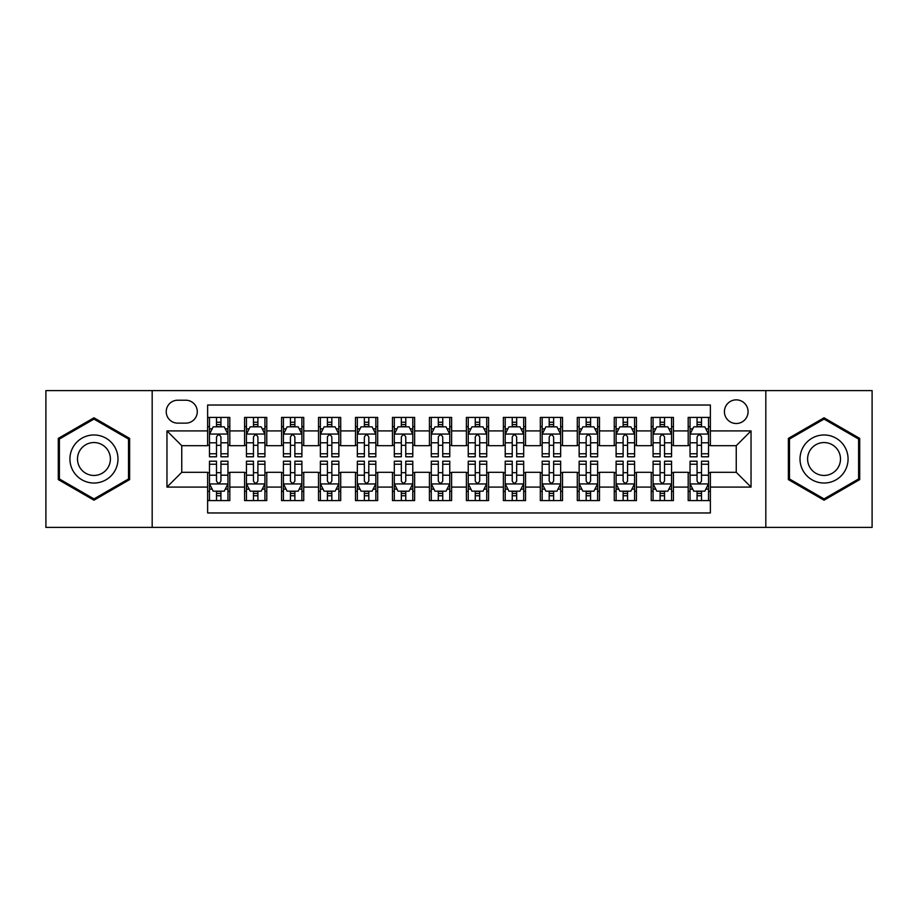 <?xml version="1.0" encoding="UTF-8"?>
<svg xmlns="http://www.w3.org/2000/svg" width="918" height="918" viewBox="0 0 918 918"><rect width="100%" height="100%" fill="white"/><g stroke="black" fill="none" stroke-linecap="round" stroke-linejoin="round"><path stroke-width="1.38" d="M736.247 399.858A11.831 11.831 0 0 0 724.417 411.689A11.831 11.831 0 0 0 736.247 423.508A11.831 11.831 0 0 0 748.078 411.689A11.831 11.831 0 0 0 736.247 399.858M765.819 527.391L872.1 527.391L872.1 390.609L765.819 390.609L765.819 527.391L152.181 527.391L152.181 390.609L45.9 390.609L45.9 527.391L152.181 527.391M710.371 417.415L688.19 417.415L688.19 430.909L673.41 430.909L673.41 445.689L688.19 445.689L688.19 430.909M673.41 430.909L673.41 417.415L651.229 417.415L651.229 430.909L636.438 430.909L636.438 445.689L651.229 445.689L651.229 430.909M636.438 430.909L636.438 417.415L614.257 417.415L614.257 430.909L599.477 430.909L599.477 445.689L614.257 445.689L614.257 430.909M599.477 430.909L599.477 417.415L577.296 417.415L577.296 430.909L562.505 430.909L562.505 445.689L577.296 445.689L577.296 430.909M562.505 430.909L562.505 417.415L540.323 417.415L540.323 430.909L525.544 430.909L525.544 445.689L540.323 445.689L540.323 430.909M525.544 430.909L525.544 417.415L503.362 417.415L503.362 430.909L488.571 430.909L488.571 445.689L503.362 445.689L503.362 430.909M488.571 430.909L488.571 417.415L466.39 417.415L466.39 430.909L451.61 430.909L451.61 445.689L466.39 445.689L466.39 430.909M451.61 430.909L451.61 417.415L429.429 417.415L429.429 430.909L414.638 430.909L414.638 445.689L429.429 445.689L429.429 430.909M414.638 430.909L414.638 417.415L392.456 417.415L392.456 430.909L377.677 430.909L377.677 445.689L392.456 445.689L392.456 430.909M377.677 430.909L377.677 417.415L355.495 417.415L355.495 430.909L340.704 430.909L340.704 445.689L355.495 445.689L355.495 430.909M340.704 430.909L340.704 417.415L318.523 417.415L318.523 430.909L303.743 430.909L303.743 445.689L318.523 445.689L318.523 430.909M303.743 430.909L303.743 417.415L281.562 417.415L281.562 430.909L266.771 430.909L266.771 445.689L281.562 445.689L281.562 430.909M266.771 430.909L266.771 417.415L244.59 417.415L244.59 445.689L229.81 445.689L229.81 417.415L207.629 417.415M207.629 500.585L229.81 500.585L229.81 472.311L244.59 472.311L244.59 500.585L266.771 500.585L266.771 472.311L281.562 472.311L281.562 487.091L266.771 487.091M281.562 487.091L281.562 500.585L303.743 500.585L303.743 472.311L318.523 472.311L318.523 487.091L303.743 487.091M318.523 487.091L318.523 500.585L340.704 500.585L340.704 472.311L355.495 472.311L355.495 487.091L340.704 487.091M355.495 487.091L355.495 500.585L377.677 500.585L377.677 472.311L392.456 472.311L392.456 487.091L377.677 487.091M392.456 487.091L392.456 500.585L414.638 500.585L414.638 472.311L429.429 472.311L429.429 487.091L414.638 487.091M429.429 487.091L429.429 500.585L451.61 500.585L451.61 472.311L466.39 472.311L466.39 487.091L451.61 487.091M466.39 487.091L466.39 500.585L488.571 500.585L488.571 472.311L503.362 472.311L503.362 487.091L488.571 487.091M503.362 487.091L503.362 500.585L525.544 500.585L525.544 472.311L540.323 472.311L540.323 487.091L525.544 487.091M540.323 487.091L540.323 500.585L562.505 500.585L562.505 472.311L577.296 472.311L577.296 487.091L562.505 487.091M577.296 487.091L577.296 500.585L599.477 500.585L599.477 472.311L614.257 472.311L614.257 487.091L599.477 487.091M614.257 487.091L614.257 500.585L636.438 500.585L636.438 472.311L651.229 472.311L651.229 487.091L636.438 487.091M651.229 487.091L651.229 500.585L673.41 500.585L673.41 472.311L688.19 472.311L688.19 487.091L673.41 487.091M177.69 423.141L185.815 423.141A11.464 11.464 0 0 0 197.278 411.689A11.464 11.464 0 0 0 185.815 400.225L177.69 400.225A11.464 11.464 0 0 0 166.227 411.689A11.464 11.464 0 0 0 177.69 423.141M765.819 390.609L152.181 390.609M710.371 430.909L710.371 405.033L207.629 405.033L207.629 445.689L181.753 445.689L181.753 472.311L207.629 472.311L207.629 512.967L710.371 512.967L710.371 472.311L736.247 472.311L736.247 445.689L710.371 445.689L710.371 430.909L751.039 430.909L751.039 487.091L710.371 487.091M207.629 487.091L166.961 487.091L166.961 430.909L207.629 430.909M688.19 487.091L688.19 500.585L710.371 500.585M207.629 426.652L209.476 426.652M216.499 426.652L220.94 426.652M227.962 426.652L229.81 426.652M207.629 445.322L209.476 445.322M216.499 445.322L220.94 445.322M227.962 445.322L229.81 445.322M207.629 472.678L209.476 472.678M216.499 472.678L220.94 472.678M227.962 472.678L229.81 472.678M207.629 491.348L209.476 491.348M216.499 491.348L220.94 491.348M227.962 491.348L229.81 491.348M244.59 445.322L246.449 445.322M253.471 445.322L257.901 445.322M264.923 445.322L266.771 445.322M244.59 426.652L246.449 426.652M253.471 426.652L257.901 426.652M264.923 426.652L266.771 426.652M244.59 472.678L246.449 472.678M253.471 472.678L257.901 472.678M264.923 472.678L266.771 472.678M244.59 491.348L246.449 491.348M253.471 491.348L257.901 491.348M264.923 491.348L266.771 491.348M281.562 472.678L283.41 472.678M290.432 472.678L294.873 472.678M301.896 472.678L303.743 472.678M281.562 491.348L283.41 491.348M290.432 491.348L294.873 491.348M301.896 491.348L303.743 491.348M281.562 426.652L283.41 426.652M290.432 426.652L294.873 426.652M301.896 426.652L303.743 426.652M281.562 445.322L283.41 445.322M290.432 445.322L294.873 445.322M301.896 445.322L303.743 445.322M318.523 472.678L320.371 472.678M327.405 472.678L331.834 472.678M338.857 472.678L340.704 472.678M318.523 491.348L320.371 491.348M327.405 491.348L331.834 491.348M338.857 491.348L340.704 491.348M318.523 426.652L320.371 426.652M327.405 426.652L331.834 426.652M338.857 426.652L340.704 426.652M318.523 445.322L320.371 445.322M327.405 445.322L331.834 445.322M338.857 445.322L340.704 445.322M355.495 472.678L357.343 472.678M364.366 472.678L368.806 472.678M375.829 472.678L377.677 472.678M355.495 491.348L357.343 491.348M364.366 491.348L368.806 491.348M375.829 491.348L377.677 491.348M355.495 426.652L357.343 426.652M364.366 426.652L368.806 426.652M375.829 426.652L377.677 426.652M355.495 445.322L357.343 445.322M364.366 445.322L368.806 445.322M375.829 445.322L377.677 445.322M392.456 472.678L394.304 472.678M401.327 472.678L405.767 472.678M412.79 472.678L414.638 472.678M392.456 491.348L394.304 491.348M401.327 491.348L405.767 491.348M412.79 491.348L414.638 491.348M392.456 426.652L394.304 426.652M401.327 426.652L405.767 426.652M412.79 426.652L414.638 426.652M392.456 445.322L394.304 445.322M401.327 445.322L405.767 445.322M412.79 445.322L414.638 445.322M429.429 472.678L431.276 472.678M438.299 472.678L442.74 472.678M449.763 472.678L451.61 472.678M429.429 491.348L431.276 491.348M438.299 491.348L442.74 491.348M449.763 491.348L451.61 491.348M429.429 426.652L431.276 426.652M438.299 426.652L442.74 426.652M449.763 426.652L451.61 426.652M429.429 445.322L431.276 445.322M438.299 445.322L442.74 445.322M449.763 445.322L451.61 445.322M466.39 472.678L468.237 472.678M475.26 472.678L479.701 472.678M486.724 472.678L488.571 472.678M466.39 491.348L468.237 491.348M475.26 491.348L479.701 491.348M486.724 491.348L488.571 491.348M466.39 426.652L468.237 426.652M475.26 426.652L479.701 426.652M486.724 426.652L488.571 426.652M466.39 445.322L468.237 445.322M475.26 445.322L479.701 445.322M486.724 445.322L488.571 445.322M503.362 472.678L505.21 472.678M512.233 472.678L516.673 472.678M523.696 472.678L525.544 472.678M503.362 491.348L505.21 491.348M512.233 491.348L516.673 491.348M523.696 491.348L525.544 491.348M503.362 426.652L505.21 426.652M512.233 426.652L516.673 426.652M523.696 426.652L525.544 426.652M503.362 445.322L505.21 445.322M512.233 445.322L516.673 445.322M523.696 445.322L525.544 445.322M540.323 472.678L542.171 472.678M549.193 472.678L553.634 472.678M560.657 472.678L562.505 472.678M540.323 491.348L542.171 491.348M549.193 491.348L553.634 491.348M560.657 491.348L562.505 491.348M540.323 426.652L542.171 426.652M549.193 426.652L553.634 426.652M560.657 426.652L562.505 426.652M540.323 445.322L542.171 445.322M549.193 445.322L553.634 445.322M560.657 445.322L562.505 445.322M577.296 472.678L579.143 472.678M586.166 472.678L590.595 472.678M597.629 472.678L599.477 472.678M577.296 491.348L579.143 491.348M586.166 491.348L590.595 491.348M597.629 491.348L599.477 491.348M577.296 426.652L579.143 426.652M586.166 426.652L590.595 426.652M597.629 426.652L599.477 426.652M577.296 445.322L579.143 445.322M586.166 445.322L590.595 445.322M597.629 445.322L599.477 445.322M614.257 472.678L616.104 472.678M623.127 472.678L627.568 472.678M634.59 472.678L636.438 472.678M614.257 491.348L616.104 491.348M623.127 491.348L627.568 491.348M634.59 491.348L636.438 491.348M614.257 426.652L616.104 426.652M623.127 426.652L627.568 426.652M634.59 426.652L636.438 426.652M614.257 445.322L616.104 445.322M623.127 445.322L627.568 445.322M634.59 445.322L636.438 445.322M651.229 472.678L653.077 472.678M660.099 472.678L664.529 472.678M671.551 472.678L673.41 472.678M651.229 491.348L653.077 491.348M660.099 491.348L664.529 491.348M671.551 491.348L673.41 491.348M651.229 426.652L653.077 426.652M660.099 426.652L664.529 426.652M671.551 426.652L673.41 426.652M651.229 445.322L653.077 445.322M660.099 445.322L664.529 445.322M671.551 445.322L673.41 445.322M688.19 472.678L690.038 472.678M697.06 472.678L701.501 472.678M708.524 472.678L710.371 472.678M688.19 491.348L690.038 491.348M697.06 491.348L701.501 491.348M708.524 491.348L710.371 491.348M688.19 426.652L690.038 426.652M697.06 426.652L701.501 426.652M708.524 426.652L710.371 426.652M688.19 445.322L690.038 445.322M697.06 445.322L701.501 445.322M708.524 445.322L710.371 445.322M181.753 445.689L166.961 430.909M181.753 472.311L166.961 487.091M751.039 430.909L736.247 445.689M751.039 487.091L736.247 472.311M93.957 500.195L129.633 479.598L129.633 438.402L93.957 417.805L58.282 438.402L58.282 479.598L93.957 500.195M859.718 438.402L824.043 417.805L788.367 438.402L788.367 479.598L824.043 500.195L859.718 479.598L859.718 438.402M220.94 422.223L216.499 422.223M227.962 453.767L220.94 453.767L220.94 456.785L227.962 456.785L227.962 434.237L224.267 426.836L213.171 426.836L209.476 434.237L209.476 456.785L216.499 456.785L216.499 453.767L209.476 453.767M209.476 434.237L209.476 417.415M227.962 434.237L227.962 417.415M216.499 426.836L216.499 417.415M220.94 417.415L220.94 426.836M220.94 453.767L220.94 437.002C219.459 434.157 217.979 434.157 216.499 437.002L216.499 453.767M216.499 495.777L220.94 495.777M209.476 464.233L216.499 464.233L216.499 461.215L209.476 461.215L209.476 483.763L213.171 491.164L224.267 491.164L227.962 483.763L227.962 461.215L220.94 461.215L220.94 464.233L227.962 464.233M227.962 483.763L227.962 500.585M209.476 483.763L209.476 500.585M220.94 491.164L220.94 500.585M216.499 500.585L216.499 491.164M216.499 464.233L216.499 480.998C217.979 483.843 219.459 483.843 220.94 480.998L220.94 464.233M93.957 434.971A24.029 24.029 0 0 0 69.929 459A24.029 24.029 0 0 0 93.957 483.029A24.029 24.029 0 0 0 117.986 459A24.029 24.029 0 0 0 93.957 434.971M93.957 442.545A16.455 16.455 0 0 0 77.502 459A16.455 16.455 0 0 0 93.957 475.455A16.455 16.455 0 0 0 110.401 459A16.455 16.455 0 0 0 93.957 442.545M128.52 478.955L93.957 498.91L59.395 478.955L59.395 439.045L93.957 419.09L128.52 439.045L128.52 478.955M803.239 446.986A24.029 24.029 0 0 0 812.028 479.804A24.029 24.029 0 0 0 844.858 471.014A24.029 24.029 0 0 0 836.057 438.196A24.029 24.029 0 0 0 803.239 446.986M809.802 450.772A16.455 16.455 0 0 0 815.815 473.24A16.455 16.455 0 0 0 838.295 467.228A16.455 16.455 0 0 0 832.27 444.76A16.455 16.455 0 0 0 809.802 450.772M858.605 439.045L858.605 478.955L824.043 498.91L789.48 478.955L789.48 439.045L824.043 419.09L858.605 439.045M257.901 422.223L253.471 422.223M264.923 453.767L257.901 453.767L257.901 456.785L264.923 456.785L264.923 434.237L261.228 426.836L250.144 426.836L246.449 434.237L246.449 456.785L253.471 456.785L253.471 453.767L246.449 453.767M246.449 434.237L246.449 417.415M264.923 434.237L264.923 417.415M253.471 426.836L253.471 417.415M257.901 417.415L257.901 426.836M257.901 453.767L257.901 437.002C256.42 434.157 254.952 434.157 253.471 437.002L253.471 453.767M294.873 422.223L290.432 422.223M301.896 453.767L294.873 453.767L294.873 456.785L301.896 456.785L301.896 434.237L298.201 426.836L287.104 426.836L283.41 434.237L283.41 456.785L290.432 456.785L290.432 453.767L283.41 453.767M283.41 434.237L283.41 417.415M301.896 434.237L301.896 417.415M290.432 426.836L290.432 417.415M294.873 417.415L294.873 426.836M294.873 453.767L294.873 437.002C293.393 434.157 291.913 434.157 290.432 437.002L290.432 453.767M331.834 422.223L327.405 422.223M338.857 453.767L331.834 453.767L331.834 456.785L338.857 456.785L338.857 434.237L335.162 426.836L324.077 426.836L320.371 434.237L320.371 456.785L327.405 456.785L327.405 453.767L320.371 453.767M320.371 434.237L320.371 417.415M338.857 434.237L338.857 417.415M327.405 426.836L327.405 417.415M331.834 417.415L331.834 426.836M331.834 453.767L331.834 437.002C330.354 434.157 328.885 434.157 327.405 437.002L327.405 453.767M368.806 422.223L364.366 422.223M375.829 453.767L368.806 453.767L368.806 456.785L375.829 456.785L375.829 434.237L372.134 426.836L361.038 426.836L357.343 434.237L357.343 456.785L364.366 456.785L364.366 453.767L357.343 453.767M357.343 434.237L357.343 417.415M375.829 434.237L375.829 417.415M364.366 426.836L364.366 417.415M368.806 417.415L368.806 426.836M368.806 453.767L368.806 437.002C367.326 434.157 365.846 434.157 364.366 437.002L364.366 453.767M253.471 495.777L257.901 495.777M246.449 464.233L253.471 464.233L253.471 461.215L246.449 461.215L246.449 483.763L250.144 491.164L261.228 491.164L264.923 483.763L264.923 461.215L257.901 461.215L257.901 464.233L264.923 464.233M264.923 483.763L264.923 500.585M246.449 483.763L246.449 500.585M257.901 491.164L257.901 500.585M253.471 500.585L253.471 491.164M253.471 464.233L253.471 480.998C254.94 483.843 256.42 483.843 257.901 480.998L257.901 464.233M290.432 495.777L294.873 495.777M283.41 464.233L290.432 464.233L290.432 461.215L283.41 461.215L283.41 483.763L287.104 491.164L298.201 491.164L301.896 483.763L301.896 461.215L294.873 461.215L294.873 464.233L301.896 464.233M301.896 483.763L301.896 500.585M283.41 483.763L283.41 500.585M294.873 491.164L294.873 500.585M290.432 500.585L290.432 491.164M290.432 464.233L290.432 480.998C291.913 483.843 293.393 483.843 294.873 480.998L294.873 464.233M327.405 495.777L331.834 495.777M320.371 464.233L327.405 464.233L327.405 461.215L320.371 461.215L320.371 483.763L324.077 491.164L335.162 491.164L338.857 483.763L338.857 461.215L331.834 461.215L331.834 464.233L338.857 464.233M338.857 483.763L338.857 500.585M320.371 483.763L320.371 500.585M331.834 491.164L331.834 500.585M327.405 500.585L327.405 491.164M327.405 464.233L327.405 480.998C328.874 483.843 330.354 483.843 331.834 480.998L331.834 464.233M364.366 495.777L368.806 495.777M357.343 464.233L364.366 464.233L364.366 461.215L357.343 461.215L357.343 483.763L361.038 491.164L372.134 491.164L375.829 483.763L375.829 461.215L368.806 461.215L368.806 464.233L375.829 464.233M375.829 483.763L375.829 500.585M357.343 483.763L357.343 500.585M368.806 491.164L368.806 500.585M364.366 500.585L364.366 491.164M364.366 464.233L364.366 480.998C365.846 483.843 367.326 483.843 368.806 480.998L368.806 464.233M405.767 422.223L401.327 422.223M412.79 453.767L405.767 453.767L405.767 456.785L412.79 456.785L412.79 434.237L409.095 426.836L398.01 426.836L394.304 434.237L394.304 456.785L401.327 456.785L401.327 453.767L394.304 453.767M394.304 434.237L394.304 417.415M412.79 434.237L412.79 417.415M401.327 426.836L401.327 417.415M405.767 417.415L405.767 426.836M405.767 453.767L405.767 437.002C404.287 434.157 402.818 434.157 401.327 437.002L401.327 453.767M401.327 495.777L405.767 495.777M394.304 464.233L401.327 464.233L401.327 461.215L394.304 461.215L394.304 483.763L398.01 491.164L409.095 491.164L412.79 483.763L412.79 461.215L405.767 461.215L405.767 464.233L412.79 464.233M412.79 483.763L412.79 500.585M394.304 483.763L394.304 500.585M405.767 491.164L405.767 500.585M401.327 500.585L401.327 491.164M401.327 464.233L401.327 480.998C402.807 483.843 404.287 483.843 405.767 480.998L405.767 464.233M442.74 422.223L438.299 422.223M449.763 453.767L442.74 453.767L442.74 456.785L449.763 456.785L449.763 434.237L446.056 426.836L434.971 426.836L431.276 434.237L431.276 456.785L438.299 456.785L438.299 453.767L431.276 453.767M431.276 434.237L431.276 417.415M449.763 434.237L449.763 417.415M438.299 426.836L438.299 417.415M442.74 417.415L442.74 426.836M442.74 453.767L442.74 437.002C441.26 434.157 439.779 434.157 438.299 437.002L438.299 453.767M438.299 495.777L442.74 495.777M431.276 464.233L438.299 464.233L438.299 461.215L431.276 461.215L431.276 483.763L434.971 491.164L446.056 491.164L449.763 483.763L449.763 461.215L442.74 461.215L442.74 464.233L449.763 464.233M449.763 483.763L449.763 500.585M431.276 483.763L431.276 500.585M442.74 491.164L442.74 500.585M438.299 500.585L438.299 491.164M438.299 464.233L438.299 480.998C439.779 483.843 441.26 483.843 442.74 480.998L442.74 464.233M479.701 422.223L475.26 422.223M486.724 453.767L479.701 453.767L479.701 456.785L486.724 456.785L486.724 434.237L483.029 426.836L471.944 426.836L468.237 434.237L468.237 456.785L475.26 456.785L475.26 453.767L468.237 453.767M468.237 434.237L468.237 417.415M486.724 434.237L486.724 417.415M475.26 426.836L475.26 417.415M479.701 417.415L479.701 426.836M479.701 453.767L479.701 437.002C478.221 434.157 476.74 434.157 475.26 437.002L475.26 453.767M475.26 495.777L479.701 495.777M468.237 464.233L475.26 464.233L475.26 461.215L468.237 461.215L468.237 483.763L471.944 491.164L483.029 491.164L486.724 483.763L486.724 461.215L479.701 461.215L479.701 464.233L486.724 464.233M486.724 483.763L486.724 500.585M468.237 483.763L468.237 500.585M479.701 491.164L479.701 500.585M475.26 500.585L475.26 491.164M475.26 464.233L475.26 480.998C476.74 483.843 478.221 483.843 479.701 480.998L479.701 464.233M516.673 422.223L512.233 422.223M523.696 453.767L516.673 453.767L516.673 456.785L523.696 456.785L523.696 434.237L519.99 426.836L508.905 426.836L505.21 434.237L505.21 456.785L512.233 456.785L512.233 453.767L505.21 453.767M505.21 434.237L505.21 417.415M523.696 434.237L523.696 417.415M512.233 426.836L512.233 417.415M516.673 417.415L516.673 426.836M516.673 453.767L516.673 437.002C515.193 434.157 513.713 434.157 512.233 437.002L512.233 453.767M512.233 495.777L516.673 495.777M505.21 464.233L512.233 464.233L512.233 461.215L505.21 461.215L505.21 483.763L508.905 491.164L519.99 491.164L523.696 483.763L523.696 461.215L516.673 461.215L516.673 464.233L523.696 464.233M523.696 483.763L523.696 500.585M505.21 483.763L505.21 500.585M516.673 491.164L516.673 500.585M512.233 500.585L512.233 491.164M512.233 464.233L512.233 480.998C513.713 483.843 515.182 483.843 516.673 480.998L516.673 464.233M553.634 422.223L549.193 422.223M560.657 453.767L553.634 453.767L553.634 456.785L560.657 456.785L560.657 434.237L556.962 426.836L545.866 426.836L542.171 434.237L542.171 456.785L549.193 456.785L549.193 453.767L542.171 453.767M542.171 434.237L542.171 417.415M560.657 434.237L560.657 417.415M549.193 426.836L549.193 417.415M553.634 417.415L553.634 426.836M553.634 453.767L553.634 437.002C552.154 434.157 550.674 434.157 549.193 437.002L549.193 453.767M590.595 422.223L586.166 422.223M597.629 453.767L590.595 453.767L590.595 456.785L597.629 456.785L597.629 434.237L593.923 426.836L582.838 426.836L579.143 434.237L579.143 456.785L586.166 456.785L586.166 453.767L579.143 453.767M579.143 434.237L579.143 417.415M597.629 434.237L597.629 417.415M586.166 426.836L586.166 417.415M590.595 417.415L590.595 426.836M590.595 453.767L590.595 437.002C589.126 434.157 587.646 434.157 586.166 437.002L586.166 453.767M627.568 422.223L623.127 422.223M634.59 453.767L627.568 453.767L627.568 456.785L634.59 456.785L634.59 434.237L630.895 426.836L619.799 426.836L616.104 434.237L616.104 456.785L623.127 456.785L623.127 453.767L616.104 453.767M616.104 434.237L616.104 417.415M634.59 434.237L634.59 417.415M623.127 426.836L623.127 417.415M627.568 417.415L627.568 426.836M627.568 453.767L627.568 437.002C626.087 434.157 624.607 434.157 623.127 437.002L623.127 453.767M664.529 422.223L660.099 422.223M671.551 453.767L664.529 453.767L664.529 456.785L671.551 456.785L671.551 434.237L667.856 426.836L656.772 426.836L653.077 434.237L653.077 456.785L660.099 456.785L660.099 453.767L653.077 453.767M653.077 434.237L653.077 417.415M671.551 434.237L671.551 417.415M660.099 426.836L660.099 417.415M664.529 417.415L664.529 426.836M664.529 453.767L664.529 437.002C663.06 434.157 661.58 434.157 660.099 437.002L660.099 453.767M701.501 422.223L697.06 422.223M708.524 453.767L701.501 453.767L701.501 456.785L708.524 456.785L708.524 434.237L704.829 426.836L693.733 426.836L690.038 434.237L690.038 456.785L697.06 456.785L697.06 453.767L690.038 453.767M690.038 434.237L690.038 417.415M708.524 434.237L708.524 417.415M697.06 426.836L697.06 417.415M701.501 417.415L701.501 426.836M701.501 453.767L701.501 437.002C700.021 434.157 698.541 434.157 697.06 437.002L697.06 453.767M549.193 495.777L553.634 495.777M542.171 464.233L549.193 464.233L549.193 461.215L542.171 461.215L542.171 483.763L545.866 491.164L556.962 491.164L560.657 483.763L560.657 461.215L553.634 461.215L553.634 464.233L560.657 464.233M560.657 483.763L560.657 500.585M542.171 483.763L542.171 500.585M553.634 491.164L553.634 500.585M549.193 500.585L549.193 491.164M549.193 464.233L549.193 480.998C550.674 483.843 552.154 483.843 553.634 480.998L553.634 464.233M586.166 495.777L590.595 495.777M579.143 464.233L586.166 464.233L586.166 461.215L579.143 461.215L579.143 483.763L582.838 491.164L593.923 491.164L597.629 483.763L597.629 461.215L590.595 461.215L590.595 464.233L597.629 464.233M597.629 483.763L597.629 500.585M579.143 483.763L579.143 500.585M590.595 491.164L590.595 500.585M586.166 500.585L586.166 491.164M586.166 464.233L586.166 480.998C587.646 483.843 589.115 483.843 590.595 480.998L590.595 464.233M623.127 495.777L627.568 495.777M616.104 464.233L623.127 464.233L623.127 461.215L616.104 461.215L616.104 483.763L619.799 491.164L630.895 491.164L634.59 483.763L634.59 461.215L627.568 461.215L627.568 464.233L634.59 464.233M634.59 483.763L634.59 500.585M616.104 483.763L616.104 500.585M627.568 491.164L627.568 500.585M623.127 500.585L623.127 491.164M623.127 464.233L623.127 480.998C624.607 483.843 626.087 483.843 627.568 480.998L627.568 464.233M660.099 495.777L664.529 495.777M653.077 464.233L660.099 464.233L660.099 461.215L653.077 461.215L653.077 483.763L656.772 491.164L667.856 491.164L671.551 483.763L671.551 461.215L664.529 461.215L664.529 464.233L671.551 464.233M671.551 483.763L671.551 500.585M653.077 483.763L653.077 500.585M664.529 491.164L664.529 500.585M660.099 500.585L660.099 491.164M660.099 464.233L660.099 480.998C661.58 483.843 663.048 483.843 664.529 480.998L664.529 464.233M697.06 495.777L701.501 495.777M690.038 464.233L697.06 464.233L697.06 461.215L690.038 461.215L690.038 483.763L693.733 491.164L704.829 491.164L708.524 483.763L708.524 461.215L701.501 461.215L701.501 464.233L708.524 464.233M708.524 483.763L708.524 500.585M690.038 483.763L690.038 500.585M701.501 491.164L701.501 500.585M697.06 500.585L697.06 491.164M697.06 464.233L697.06 480.998C698.541 483.843 700.021 483.843 701.501 480.998L701.501 464.233M244.59 487.091L229.81 487.091M244.59 430.909L229.81 430.909M227.871 434.053L209.568 434.053M209.476 428.878L212.161 428.878M225.277 428.878L227.962 428.878M216.499 442.797L209.476 442.797M227.962 442.797L220.94 442.797M220.94 424.575L216.499 424.575M209.568 483.947L227.871 483.947M227.962 489.122L225.277 489.122M212.161 489.122L209.476 489.122M220.94 475.203L227.962 475.203M209.476 475.203L216.499 475.203M216.499 493.425L220.94 493.425M264.832 434.053L246.54 434.053M246.449 428.878L249.122 428.878M262.25 428.878L264.923 428.878M253.471 442.797L246.449 442.797M264.923 442.797L257.901 442.797M257.901 424.575L253.471 424.575M301.804 434.053L283.501 434.053M283.41 428.878L286.095 428.878M299.211 428.878L301.896 428.878M290.432 442.797L283.41 442.797M301.896 442.797L294.873 442.797M294.873 424.575L290.432 424.575M338.765 434.053L320.474 434.053M320.371 428.878L323.056 428.878M336.183 428.878L338.857 428.878M327.405 442.797L320.371 442.797M338.857 442.797L331.834 442.797M331.834 424.575L327.405 424.575M375.737 434.053L357.435 434.053M357.343 428.878L360.017 428.878M373.144 428.878L375.829 428.878M364.366 442.797L357.343 442.797M375.829 442.797L368.806 442.797M368.806 424.575L364.366 424.575M246.54 483.947L264.832 483.947M264.923 489.122L262.25 489.122M249.122 489.122L246.449 489.122M257.901 475.203L264.923 475.203M246.449 475.203L253.471 475.203M253.471 493.425L257.901 493.425M283.501 483.947L301.804 483.947M301.896 489.122L299.211 489.122M286.095 489.122L283.41 489.122M294.873 475.203L301.896 475.203M283.41 475.203L290.432 475.203M290.432 493.425L294.873 493.425M320.474 483.947L338.765 483.947M338.857 489.122L336.183 489.122M323.056 489.122L320.371 489.122M331.834 475.203L338.857 475.203M320.371 475.203L327.405 475.203M327.405 493.425L331.834 493.425M357.435 483.947L375.737 483.947M375.829 489.122L373.144 489.122M360.017 489.122L357.343 489.122M368.806 475.203L375.829 475.203M357.343 475.203L364.366 475.203M364.366 493.425L368.806 493.425M412.698 434.053L394.396 434.053M394.304 428.878L396.989 428.878M410.116 428.878L412.79 428.878M401.327 442.797L394.304 442.797M412.79 442.797L405.767 442.797M405.767 424.575L401.327 424.575M394.396 483.947L412.698 483.947M412.79 489.122L410.116 489.122M396.989 489.122L394.304 489.122M405.767 475.203L412.79 475.203M394.304 475.203L401.327 475.203M401.327 493.425L405.767 493.425M449.671 434.053L431.368 434.053M431.276 428.878L433.95 428.878M447.077 428.878L449.763 428.878M438.299 442.797L431.276 442.797M449.763 442.797L442.74 442.797M442.74 424.575L438.299 424.575M431.368 483.947L449.671 483.947M449.763 489.122L447.077 489.122M433.95 489.122L431.276 489.122M442.74 475.203L449.763 475.203M431.276 475.203L438.299 475.203M438.299 493.425L442.74 493.425M486.632 434.053L468.329 434.053M468.237 428.878L470.923 428.878M484.05 428.878L486.724 428.878M475.26 442.797L468.237 442.797M486.724 442.797L479.701 442.797M479.701 424.575L475.26 424.575M468.329 483.947L486.632 483.947M486.724 489.122L484.05 489.122M470.923 489.122L468.237 489.122M479.701 475.203L486.724 475.203M468.237 475.203L475.26 475.203M475.26 493.425L479.701 493.425M523.604 434.053L505.302 434.053M505.21 428.878L507.884 428.878M521.011 428.878L523.696 428.878M512.233 442.797L505.21 442.797M523.696 442.797L516.673 442.797M516.673 424.575L512.233 424.575M505.302 483.947L523.604 483.947M523.696 489.122L521.011 489.122M507.884 489.122L505.21 489.122M516.673 475.203L523.696 475.203M505.21 475.203L512.233 475.203M512.233 493.425L516.673 493.425M560.565 434.053L542.263 434.053M542.171 428.878L544.856 428.878M557.983 428.878L560.657 428.878M549.193 442.797L542.171 442.797M560.657 442.797L553.634 442.797M553.634 424.575L549.193 424.575M597.526 434.053L579.235 434.053M579.143 428.878L581.817 428.878M594.944 428.878L597.629 428.878M586.166 442.797L579.143 442.797M597.629 442.797L590.595 442.797M590.595 424.575L586.166 424.575M634.499 434.053L616.196 434.053M616.104 428.878L618.789 428.878M631.905 428.878L634.59 428.878M623.127 442.797L616.104 442.797M634.59 442.797L627.568 442.797M627.568 424.575L623.127 424.575M671.46 434.053L653.168 434.053M653.077 428.878L655.75 428.878M668.878 428.878L671.551 428.878M660.099 442.797L653.077 442.797M671.551 442.797L664.529 442.797M664.529 424.575L660.099 424.575M708.432 434.053L690.129 434.053M690.038 428.878L692.723 428.878M705.839 428.878L708.524 428.878M697.06 442.797L690.038 442.797M708.524 442.797L701.501 442.797M701.501 424.575L697.06 424.575M542.263 483.947L560.565 483.947M560.657 489.122L557.983 489.122M544.856 489.122L542.171 489.122M553.634 475.203L560.657 475.203M542.171 475.203L549.193 475.203M549.193 493.425L553.634 493.425M579.235 483.947L597.526 483.947M597.629 489.122L594.944 489.122M581.817 489.122L579.143 489.122M590.595 475.203L597.629 475.203M579.143 475.203L586.166 475.203M586.166 493.425L590.595 493.425M616.196 483.947L634.499 483.947M634.59 489.122L631.905 489.122M618.789 489.122L616.104 489.122M627.568 475.203L634.59 475.203M616.104 475.203L623.127 475.203M623.127 493.425L627.568 493.425M653.168 483.947L671.46 483.947M671.551 489.122L668.878 489.122M655.75 489.122L653.077 489.122M664.529 475.203L671.551 475.203M653.077 475.203L660.099 475.203M660.099 493.425L664.529 493.425M690.129 483.947L708.432 483.947M708.524 489.122L705.839 489.122M692.723 489.122L690.038 489.122M701.501 475.203L708.524 475.203M690.038 475.203L697.06 475.203M697.06 493.425L701.501 493.425"/></g></svg>
